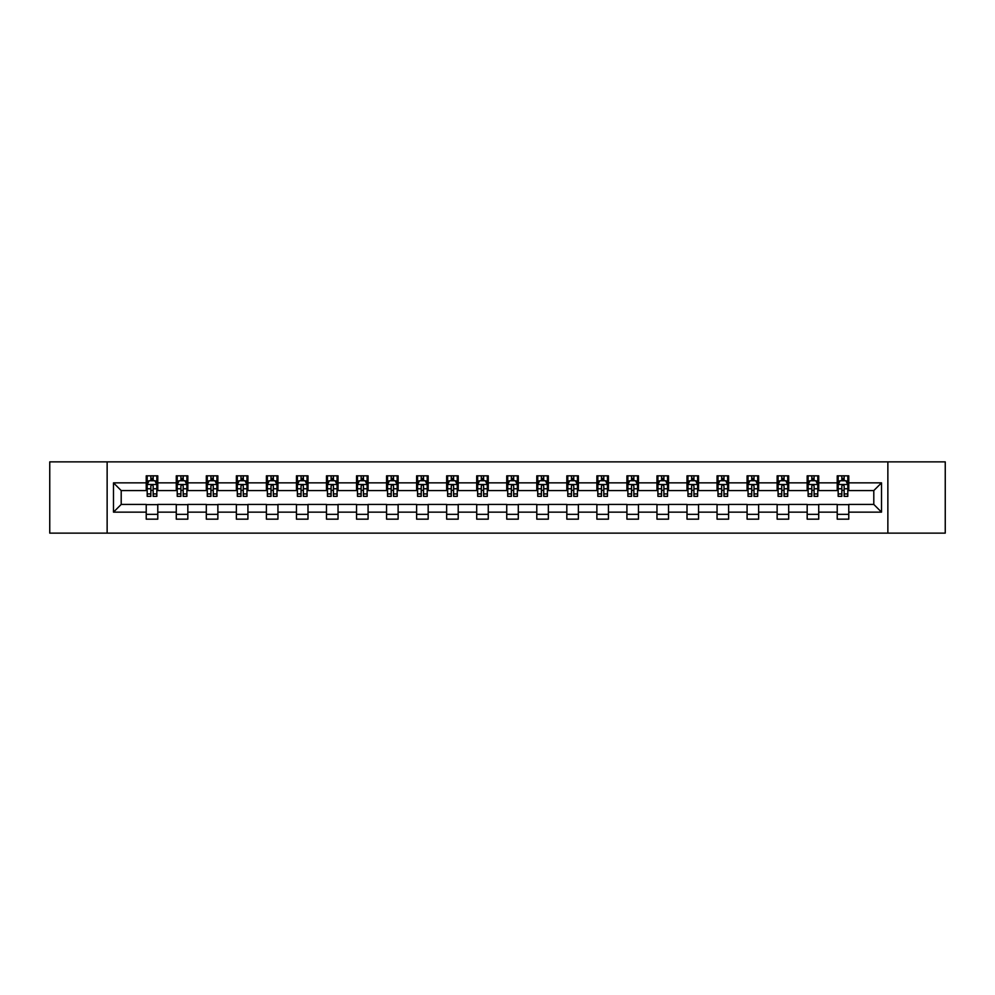 <?xml version="1.0" encoding="UTF-8"?>
<svg xmlns="http://www.w3.org/2000/svg" width="995" height="995" viewBox="0 0 995 995"><rect width="100%" height="100%" fill="white"/><g stroke="black" fill="none" stroke-linecap="round" stroke-linejoin="round"><path stroke-width="1.49" d="M887.863 533.133L945.25 533.133L945.25 461.867L887.863 461.867L887.863 533.133L107.137 533.133L107.137 461.867L49.75 461.867L49.75 533.133L107.137 533.133M887.863 461.867L107.137 461.867M848.772 482.861L848.772 475.834L837.218 475.834L837.218 482.861L818.723 482.861L818.723 475.834L807.169 475.834L807.169 482.861L788.687 482.861L788.687 475.834L777.132 475.834L777.132 482.861L758.638 482.861L758.638 475.834L747.083 475.834L747.083 482.861L728.601 482.861L728.601 475.834L717.047 475.834L717.047 482.861L698.552 482.861L698.552 475.834L686.998 475.834L686.998 482.861L668.516 482.861L668.516 475.834L656.961 475.834L656.961 482.861L638.467 482.861L638.467 475.834L626.912 475.834L626.912 482.861L608.43 482.861L608.43 475.834L596.876 475.834L596.876 482.861L578.381 482.861L578.381 475.834L566.827 475.834L566.827 482.861L548.344 482.861L548.344 475.834L536.79 475.834L536.79 482.861L518.295 482.861L518.295 475.834L506.741 475.834L506.741 482.861L488.259 482.861L488.259 475.834L476.704 475.834L476.704 482.861L458.21 482.861L458.21 475.834L446.655 475.834L446.655 482.861L428.173 482.861L428.173 475.834L416.619 475.834L416.619 482.861L398.124 482.861L398.124 475.834L386.57 475.834L386.57 482.861L368.088 482.861L368.088 475.834L356.533 475.834L356.533 482.861L338.039 482.861L338.039 475.834L326.484 475.834L326.484 482.861L308.002 482.861L308.002 475.834L296.448 475.834L296.448 482.861L277.953 482.861L277.953 475.834L266.399 475.834L266.399 482.861L247.917 482.861L247.917 475.834L236.362 475.834L236.362 482.861L217.868 482.861L217.868 475.834L206.313 475.834L206.313 482.861L187.831 482.861L187.831 475.834L176.277 475.834L176.277 482.861L157.782 482.861L157.782 475.834L146.228 475.834L146.228 482.861L113.492 482.861L113.492 512.139L121.203 504.428L146.228 504.428L146.228 519.166L157.782 519.166L157.782 504.428L176.277 504.428L176.277 519.166L187.831 519.166L187.831 504.428L206.313 504.428L206.313 519.166L217.868 519.166L217.868 504.428L236.362 504.428L236.362 519.166L247.917 519.166L247.917 504.428L266.399 504.428L266.399 519.166L277.953 519.166L277.953 504.428L296.448 504.428L296.448 519.166L308.002 519.166L308.002 504.428L326.484 504.428L326.484 519.166L338.039 519.166L338.039 504.428L356.533 504.428L356.533 519.166L368.088 519.166L368.088 504.428L386.57 504.428L386.57 519.166L398.124 519.166L398.124 504.428L416.619 504.428L416.619 519.166L428.173 519.166L428.173 504.428L446.655 504.428L446.655 519.166L458.21 519.166L458.21 504.428L476.704 504.428L476.704 519.166L488.259 519.166L488.259 504.428L506.741 504.428L506.741 519.166L518.295 519.166L518.295 504.428L536.79 504.428L536.79 519.166L548.344 519.166L548.344 504.428L566.827 504.428L566.827 519.166L578.381 519.166L578.381 504.428L596.876 504.428L596.876 519.166L608.43 519.166L608.43 504.428L626.912 504.428L626.912 519.166L638.467 519.166L638.467 504.428L656.961 504.428L656.961 519.166L668.516 519.166L668.516 504.428L686.998 504.428L686.998 519.166L698.552 519.166L698.552 504.428L717.047 504.428L717.047 519.166L728.601 519.166L728.601 504.428L747.083 504.428L747.083 519.166L758.638 519.166L758.638 504.428L777.132 504.428L777.132 519.166L788.687 519.166L788.687 504.428L807.169 504.428L807.169 519.166L818.723 519.166L818.723 504.428L837.218 504.428L837.218 519.166L848.772 519.166L848.772 504.428L873.797 504.428L873.797 490.572L848.772 490.572L848.772 482.861L881.508 482.861L881.508 512.139L848.772 512.139M837.218 512.139L818.723 512.139M807.169 512.139L788.687 512.139M777.132 512.139L758.638 512.139M747.083 512.139L728.601 512.139M717.047 512.139L698.552 512.139M686.998 512.139L668.516 512.139M656.961 512.139L638.467 512.139M626.912 512.139L608.43 512.139M596.876 512.139L578.381 512.139M566.827 512.139L548.344 512.139M536.79 512.139L518.295 512.139M506.741 512.139L488.259 512.139M476.704 512.139L458.21 512.139M446.655 512.139L428.173 512.139M416.619 512.139L398.124 512.139M386.57 512.139L368.088 512.139M356.533 512.139L338.039 512.139M326.484 512.139L308.002 512.139M296.448 512.139L277.953 512.139M266.399 512.139L247.917 512.139M236.362 512.139L217.868 512.139M206.313 512.139L187.831 512.139M176.277 512.139L157.782 512.139M146.228 512.139L113.492 512.139M837.218 482.861L837.218 490.572L818.723 490.572L818.723 482.861M807.169 482.861L807.169 490.572L788.687 490.572L788.687 482.861M777.132 482.861L777.132 490.572L758.638 490.572L758.638 482.861M747.083 482.861L747.083 490.572L728.601 490.572L728.601 482.861M717.047 482.861L717.047 490.572L698.552 490.572L698.552 482.861M686.998 482.861L686.998 490.572L668.516 490.572L668.516 482.861M656.961 482.861L656.961 490.572L638.467 490.572L638.467 482.861M626.912 482.861L626.912 490.572L608.43 490.572L608.43 482.861M596.876 482.861L596.876 490.572L578.381 490.572L578.381 482.861M566.827 482.861L566.827 490.572L548.344 490.572L548.344 482.861M536.79 482.861L536.79 490.572L518.295 490.572L518.295 482.861M506.741 482.861L506.741 490.572L488.259 490.572L488.259 482.861M476.704 482.861L476.704 490.572L458.21 490.572L458.21 482.861M446.655 482.861L446.655 490.572L428.173 490.572L428.173 482.861M416.619 482.861L416.619 490.572L398.124 490.572L398.124 482.861M386.57 482.861L386.57 490.572L368.088 490.572L368.088 482.861M356.533 482.861L356.533 490.572L338.039 490.572L338.039 482.861M326.484 482.861L326.484 490.572L308.002 490.572L308.002 482.861M296.448 482.861L296.448 490.572L277.953 490.572L277.953 482.861M266.399 482.861L266.399 490.572L247.917 490.572L247.917 482.861M236.362 482.861L236.362 490.572L217.868 490.572L217.868 482.861M206.313 482.861L206.313 490.572L187.831 490.572L187.831 482.861M176.277 482.861L176.277 490.572L157.782 490.572L157.782 482.861M146.228 482.861L146.228 490.572L121.203 490.572L113.492 482.861M121.203 490.572L121.203 504.428M881.508 512.139L873.797 504.428M873.797 490.572L881.508 482.861M146.228 480.647L147.198 480.647M150.854 480.647L153.168 480.647M156.824 480.647L157.782 480.647M146.228 490.373L147.198 490.373M150.854 490.373L153.168 490.373M156.824 490.373L157.782 490.373M146.228 504.627L157.782 504.627M146.228 514.353L157.782 514.353M176.277 504.627L187.831 504.627M176.277 514.353L187.831 514.353M176.277 480.647L177.234 480.647M180.903 480.647L183.204 480.647M186.873 480.647L187.831 480.647M176.277 490.373L177.234 490.373M180.903 490.373L183.204 490.373M186.873 490.373L187.831 490.373M206.313 504.627L217.868 504.627M206.313 514.353L217.868 514.353M206.313 480.647L207.283 480.647M210.94 480.647L213.253 480.647M216.91 480.647L217.868 480.647M206.313 490.373L207.283 490.373M210.94 490.373L213.253 490.373M216.91 490.373L217.868 490.373M236.362 504.627L247.917 504.627M236.362 514.353L247.917 514.353M236.362 480.647L237.32 480.647M240.977 480.647L243.29 480.647M246.947 480.647L247.917 480.647M236.362 490.373L237.32 490.373M240.977 490.373L243.29 490.373M246.947 490.373L247.917 490.373M266.399 504.627L277.953 504.627M266.399 514.353L277.953 514.353M266.399 480.647L267.369 480.647M271.026 480.647L273.339 480.647M276.996 480.647L277.953 480.647M266.399 490.373L267.369 490.373M271.026 490.373L273.339 490.373M276.996 490.373L277.953 490.373M296.448 504.627L308.002 504.627M296.448 514.353L308.002 514.353M296.448 480.647L297.405 480.647M301.062 480.647L303.375 480.647M307.032 480.647L308.002 480.647M296.448 490.373L297.405 490.373M301.062 490.373L303.375 490.373M307.032 490.373L308.002 490.373M326.484 504.627L338.039 504.627M326.484 514.353L338.039 514.353M326.484 480.647L327.454 480.647M331.111 480.647L333.424 480.647M337.081 480.647L338.039 480.647M326.484 490.373L327.454 490.373M331.111 490.373L333.424 490.373M337.081 490.373L338.039 490.373M356.533 504.627L368.088 504.627M356.533 514.353L368.088 514.353M356.533 480.647L357.491 480.647M361.148 480.647L363.461 480.647M367.118 480.647L368.088 480.647M356.533 490.373L357.491 490.373M361.148 490.373L363.461 490.373M367.118 490.373L368.088 490.373M386.57 504.627L398.124 504.627M386.57 514.353L398.124 514.353M386.57 480.647L387.54 480.647M391.197 480.647L393.51 480.647M397.167 480.647L398.124 480.647M386.57 490.373L387.54 490.373M391.197 490.373L393.51 490.373M397.167 490.373L398.124 490.373M416.619 504.627L428.173 504.627M416.619 514.353L428.173 514.353M416.619 480.647L417.577 480.647M421.233 480.647L423.547 480.647M427.203 480.647L428.173 480.647M416.619 490.373L417.577 490.373M421.233 490.373L423.547 490.373M427.203 490.373L428.173 490.373M446.655 504.627L458.21 504.627M446.655 514.353L458.21 514.353M446.655 480.647L447.626 480.647M451.282 480.647L453.596 480.647M457.252 480.647L458.21 480.647M446.655 490.373L447.626 490.373M451.282 490.373L453.596 490.373M457.252 490.373L458.21 490.373M476.704 504.627L488.259 504.627M476.704 514.353L488.259 514.353M476.704 480.647L477.662 480.647M481.319 480.647L483.632 480.647M487.289 480.647L488.259 480.647M476.704 490.373L477.662 490.373M481.319 490.373L483.632 490.373M487.289 490.373L488.259 490.373M506.741 504.627L518.295 504.627M506.741 514.353L518.295 514.353M506.741 480.647L507.711 480.647M511.368 480.647L513.681 480.647M517.338 480.647L518.295 480.647M506.741 490.373L507.711 490.373M511.368 490.373L513.681 490.373M517.338 490.373L518.295 490.373M536.79 504.627L548.344 504.627M536.79 514.353L548.344 514.353M536.79 480.647L537.748 480.647M541.404 480.647L543.718 480.647M547.374 480.647L548.344 480.647M536.79 490.373L537.748 490.373M541.404 490.373L543.718 490.373M547.374 490.373L548.344 490.373M566.827 504.627L578.381 504.627M566.827 514.353L578.381 514.353M566.827 480.647L567.797 480.647M571.453 480.647L573.767 480.647M577.423 480.647L578.381 480.647M566.827 490.373L567.797 490.373M571.453 490.373L573.767 490.373M577.423 490.373L578.381 490.373M596.876 504.627L608.43 504.627M596.876 514.353L608.43 514.353M596.876 480.647L597.833 480.647M601.49 480.647L603.803 480.647M607.46 480.647L608.43 480.647M596.876 490.373L597.833 490.373M601.49 490.373L603.803 490.373M607.46 490.373L608.43 490.373M626.912 504.627L638.467 504.627M626.912 514.353L638.467 514.353M626.912 480.647L627.882 480.647M631.539 480.647L633.852 480.647M637.509 480.647L638.467 480.647M626.912 490.373L627.882 490.373M631.539 490.373L633.852 490.373M637.509 490.373L638.467 490.373M656.961 504.627L668.516 504.627M656.961 514.353L668.516 514.353M656.961 480.647L657.919 480.647M661.575 480.647L663.889 480.647M667.545 480.647L668.516 480.647M656.961 490.373L657.919 490.373M661.575 490.373L663.889 490.373M667.545 490.373L668.516 490.373M686.998 504.627L698.552 504.627M686.998 514.353L698.552 514.353M686.998 480.647L687.968 480.647M691.625 480.647L693.938 480.647M697.594 480.647L698.552 480.647M686.998 490.373L687.968 490.373M691.625 490.373L693.938 490.373M697.594 490.373L698.552 490.373M717.047 504.627L728.601 504.627M717.047 514.353L728.601 514.353M717.047 480.647L718.004 480.647M721.661 480.647L723.974 480.647M727.631 480.647L728.601 480.647M717.047 490.373L718.004 490.373M721.661 490.373L723.974 490.373M727.631 490.373L728.601 490.373M747.083 504.627L758.638 504.627M747.083 514.353L758.638 514.353M747.083 480.647L748.053 480.647M751.71 480.647L754.023 480.647M757.68 480.647L758.638 480.647M747.083 490.373L748.053 490.373M751.71 490.373L754.023 490.373M757.68 490.373L758.638 490.373M777.132 504.627L788.687 504.627M777.132 514.353L788.687 514.353M777.132 480.647L778.09 480.647M781.747 480.647L784.06 480.647M787.717 480.647L788.687 480.647M777.132 490.373L778.09 490.373M781.747 490.373L784.06 490.373M787.717 490.373L788.687 490.373M807.169 504.627L818.723 504.627M807.169 514.353L818.723 514.353M807.169 480.647L808.127 480.647M811.796 480.647L814.097 480.647M817.766 480.647L818.723 480.647M807.169 490.373L808.127 490.373M811.796 490.373L814.097 490.373M817.766 490.373L818.723 490.373M837.218 504.627L848.772 504.627M837.218 514.353L848.772 514.353M837.218 480.647L838.176 480.647M841.832 480.647L844.146 480.647M847.802 480.647L848.772 480.647M837.218 490.373L838.176 490.373M841.832 490.373L844.146 490.373M847.802 490.373L848.772 490.373M153.168 478.334L150.854 478.334M156.824 493.93L153.168 493.93L153.168 496.343L156.824 496.343L156.824 484.602L154.897 480.747L149.126 480.747L147.198 484.602L147.198 496.343L150.854 496.343L150.854 493.93L147.198 493.93M147.198 484.602L147.198 475.834M156.824 484.602L156.824 475.834M150.854 480.747L150.854 475.834M153.168 475.834L153.168 480.747M153.168 493.93L153.168 486.045C152.397 484.553 151.626 484.553 150.854 486.045L150.854 493.93M183.204 478.334L180.903 478.334M186.873 493.93L183.204 493.93L183.204 496.343L186.873 496.343L186.873 484.602L184.946 480.747L179.162 480.747L177.234 484.602L177.234 496.343L180.903 496.343L180.903 493.93L177.234 493.93M177.234 484.602L177.234 475.834M186.873 484.602L186.873 475.834M180.903 480.747L180.903 475.834M183.204 475.834L183.204 480.747M183.204 493.93L183.204 486.045C182.433 484.553 181.675 484.553 180.903 486.045L180.903 493.93M213.253 478.334L210.94 478.334M216.91 493.93L213.253 493.93L213.253 496.343L216.91 496.343L216.91 484.602L214.982 480.747L209.211 480.747L207.283 484.602L207.283 496.343L210.94 496.343L210.94 493.93L207.283 493.93M207.283 484.602L207.283 475.834M216.91 484.602L216.91 475.834M210.94 480.747L210.94 475.834M213.253 475.834L213.253 480.747M213.253 493.93L213.253 486.045C212.482 484.553 211.711 484.553 210.94 486.045L210.94 493.93M243.29 478.334L240.977 478.334M246.947 493.93L243.29 493.93L243.29 496.343L246.947 496.343L246.947 484.602L245.031 480.747L239.248 480.747L237.32 484.602L237.32 496.343L240.977 496.343L240.977 493.93L237.32 493.93M237.32 484.602L237.32 475.834M246.947 484.602L246.947 475.834M240.977 480.747L240.977 475.834M243.29 475.834L243.29 480.747M243.29 493.93L243.29 486.045C242.519 484.553 241.76 484.553 240.977 486.045L240.977 493.93M273.339 478.334L271.026 478.334M276.996 493.93L273.339 493.93L273.339 496.343L276.996 496.343L276.996 484.602L275.068 480.747L269.297 480.747L267.369 484.602L267.369 496.343L271.026 496.343L271.026 493.93L267.369 493.93M267.369 484.602L267.369 475.834M276.996 484.602L276.996 475.834M271.026 480.747L271.026 475.834M273.339 475.834L273.339 480.747M273.339 493.93L273.339 486.045C272.568 484.553 271.797 484.553 271.026 486.045L271.026 493.93M303.375 478.334L301.062 478.334M307.032 493.93L303.375 493.93L303.375 496.343L307.032 496.343L307.032 484.602L305.117 480.747L299.333 480.747L297.405 484.602L297.405 496.343L301.062 496.343L301.062 493.93L297.405 493.93M297.405 484.602L297.405 475.834M307.032 484.602L307.032 475.834M301.062 480.747L301.062 475.834M303.375 475.834L303.375 480.747M303.375 493.93L303.375 486.045C302.604 484.553 301.833 484.553 301.062 486.045L301.062 493.93M333.424 478.334L331.111 478.334M337.081 493.93L333.424 493.93L333.424 496.343L337.081 496.343L337.081 484.602L335.153 480.747L329.382 480.747L327.454 484.602L327.454 496.343L331.111 496.343L331.111 493.93L327.454 493.93M327.454 484.602L327.454 475.834M337.081 484.602L337.081 475.834M331.111 480.747L331.111 475.834M333.424 475.834L333.424 480.747M333.424 493.93L333.424 486.045C332.653 484.553 331.882 484.553 331.111 486.045L331.111 493.93M363.461 478.334L361.148 478.334M367.118 493.93L363.461 493.93L363.461 496.343L367.118 496.343L367.118 484.602L365.202 480.747L359.419 480.747L357.491 484.602L357.491 496.343L361.148 496.343L361.148 493.93L357.491 493.93M357.491 484.602L357.491 475.834M367.118 484.602L367.118 475.834M361.148 480.747L361.148 475.834M363.461 475.834L363.461 480.747M363.461 493.93L363.461 486.045C362.69 484.553 361.919 484.553 361.148 486.045L361.148 493.93M393.51 478.334L391.197 478.334M397.167 493.93L393.51 493.93L393.51 496.343L397.167 496.343L397.167 484.602L395.239 480.747L389.468 480.747L387.54 484.602L387.54 496.343L391.197 496.343L391.197 493.93L387.54 493.93M387.54 484.602L387.54 475.834M397.167 484.602L397.167 475.834M391.197 480.747L391.197 475.834M393.51 475.834L393.51 480.747M393.51 493.93L393.51 486.045C392.739 484.553 391.968 484.553 391.197 486.045L391.197 493.93M423.547 478.334L421.233 478.334M427.203 493.93L423.547 493.93L423.547 496.343L427.203 496.343L427.203 484.602L425.288 480.747L419.504 480.747L417.577 484.602L417.577 496.343L421.233 496.343L421.233 493.93L417.577 493.93M417.577 484.602L417.577 475.834M427.203 484.602L427.203 475.834M421.233 480.747L421.233 475.834M423.547 475.834L423.547 480.747M423.547 493.93L423.547 486.045C422.775 484.553 422.004 484.553 421.233 486.045L421.233 493.93M453.596 478.334L451.282 478.334M457.252 493.93L453.596 493.93L453.596 496.343L457.252 496.343L457.252 484.602L455.324 480.747L449.553 480.747L447.626 484.602L447.626 496.343L451.282 496.343L451.282 493.93L447.626 493.93M447.626 484.602L447.626 475.834M457.252 484.602L457.252 475.834M451.282 480.747L451.282 475.834M453.596 475.834L453.596 480.747M453.596 493.93L453.596 486.045C452.824 484.553 452.053 484.553 451.282 486.045L451.282 493.93M483.632 478.334L481.319 478.334M487.289 493.93L483.632 493.93L483.632 496.343L487.289 496.343L487.289 484.602L485.373 480.747L479.59 480.747L477.662 484.602L477.662 496.343L481.319 496.343L481.319 493.93L477.662 493.93M477.662 484.602L477.662 475.834M487.289 484.602L487.289 475.834M481.319 480.747L481.319 475.834M483.632 475.834L483.632 480.747M483.632 493.93L483.632 486.045C482.861 484.553 482.09 484.553 481.319 486.045L481.319 493.93M513.681 478.334L511.368 478.334M517.338 493.93L513.681 493.93L513.681 496.343L517.338 496.343L517.338 484.602L515.41 480.747L509.627 480.747L507.711 484.602L507.711 496.343L511.368 496.343L511.368 493.93L507.711 493.93M507.711 484.602L507.711 475.834M517.338 484.602L517.338 475.834M511.368 480.747L511.368 475.834M513.681 475.834L513.681 480.747M513.681 493.93L513.681 486.045C512.91 484.553 512.139 484.553 511.368 486.045L511.368 493.93M543.718 478.334L541.404 478.334M547.374 493.93L543.718 493.93L543.718 496.343L547.374 496.343L547.374 484.602L545.447 480.747L539.676 480.747L537.748 484.602L537.748 496.343L541.404 496.343L541.404 493.93L537.748 493.93M537.748 484.602L537.748 475.834M547.374 484.602L547.374 475.834M541.404 480.747L541.404 475.834M543.718 475.834L543.718 480.747M543.718 493.93L543.718 486.045C542.947 484.553 542.175 484.553 541.404 486.045L541.404 493.93M573.767 478.334L571.453 478.334M577.423 493.93L573.767 493.93L573.767 496.343L577.423 496.343L577.423 484.602L575.496 480.747L569.712 480.747L567.797 484.602L567.797 496.343L571.453 496.343L571.453 493.93L567.797 493.93M567.797 484.602L567.797 475.834M577.423 484.602L577.423 475.834M571.453 480.747L571.453 475.834M573.767 475.834L573.767 480.747M573.767 493.93L573.767 486.045C572.996 484.553 572.224 484.553 571.453 486.045L571.453 493.93M603.803 478.334L601.49 478.334M607.46 493.93L603.803 493.93L603.803 496.343L607.46 496.343L607.46 484.602L605.532 480.747L599.761 480.747L597.833 484.602L597.833 496.343L601.49 496.343L601.49 493.93L597.833 493.93M597.833 484.602L597.833 475.834M607.46 484.602L607.46 475.834M601.49 480.747L601.49 475.834M603.803 475.834L603.803 480.747M603.803 493.93L603.803 486.045C603.032 484.553 602.261 484.553 601.49 486.045L601.49 493.93M633.852 478.334L631.539 478.334M637.509 493.93L633.852 493.93L633.852 496.343L637.509 496.343L637.509 484.602L635.581 480.747L629.798 480.747L627.882 484.602L627.882 496.343L631.539 496.343L631.539 493.93L627.882 493.93M627.882 484.602L627.882 475.834M637.509 484.602L637.509 475.834M631.539 480.747L631.539 475.834M633.852 475.834L633.852 480.747M633.852 493.93L633.852 486.045C633.081 484.553 632.31 484.553 631.539 486.045L631.539 493.93M663.889 478.334L661.575 478.334M667.545 493.93L663.889 493.93L663.889 496.343L667.545 496.343L667.545 484.602L665.618 480.747L659.847 480.747L657.919 484.602L657.919 496.343L661.575 496.343L661.575 493.93L657.919 493.93M657.919 484.602L657.919 475.834M667.545 484.602L667.545 475.834M661.575 480.747L661.575 475.834M663.889 475.834L663.889 480.747M663.889 493.93L663.889 486.045C663.118 484.553 662.347 484.553 661.575 486.045L661.575 493.93M693.938 478.334L691.625 478.334M697.594 493.93L693.938 493.93L693.938 496.343L697.594 496.343L697.594 484.602L695.667 480.747L689.883 480.747L687.968 484.602L687.968 496.343L691.625 496.343L691.625 493.93L687.968 493.93M687.968 484.602L687.968 475.834M697.594 484.602L697.594 475.834M691.625 480.747L691.625 475.834M693.938 475.834L693.938 480.747M693.938 493.93L693.938 486.045C693.167 484.553 692.396 484.553 691.625 486.045L691.625 493.93M723.974 478.334L721.661 478.334M727.631 493.93L723.974 493.93L723.974 496.343L727.631 496.343L727.631 484.602L725.703 480.747L719.932 480.747L718.004 484.602L718.004 496.343L721.661 496.343L721.661 493.93L718.004 493.93M718.004 484.602L718.004 475.834M727.631 484.602L727.631 475.834M721.661 480.747L721.661 475.834M723.974 475.834L723.974 480.747M723.974 493.93L723.974 486.045C723.203 484.553 722.432 484.553 721.661 486.045L721.661 493.93M754.023 478.334L751.71 478.334M757.68 493.93L754.023 493.93L754.023 496.343L757.68 496.343L757.68 484.602L755.752 480.747L749.969 480.747L748.053 484.602L748.053 496.343L751.71 496.343L751.71 493.93L748.053 493.93M748.053 484.602L748.053 475.834M757.68 484.602L757.68 475.834M751.71 480.747L751.71 475.834M754.023 475.834L754.023 480.747M754.023 493.93L754.023 486.045C753.252 484.553 752.481 484.553 751.71 486.045L751.71 493.93M784.06 478.334L781.747 478.334M787.717 493.93L784.06 493.93L784.06 496.343L787.717 496.343L787.717 484.602L785.789 480.747L780.018 480.747L778.09 484.602L778.09 496.343L781.747 496.343L781.747 493.93L778.09 493.93M778.09 484.602L778.09 475.834M787.717 484.602L787.717 475.834M781.747 480.747L781.747 475.834M784.06 475.834L784.06 480.747M784.06 493.93L784.06 486.045C783.289 484.553 782.518 484.553 781.747 486.045L781.747 493.93M814.097 478.334L811.796 478.334M817.766 493.93L814.097 493.93L814.097 496.343L817.766 496.343L817.766 484.602L815.838 480.747L810.054 480.747L808.127 484.602L808.127 496.343L811.796 496.343L811.796 493.93L808.127 493.93M808.127 484.602L808.127 475.834M817.766 484.602L817.766 475.834M811.796 480.747L811.796 475.834M814.097 475.834L814.097 480.747M814.097 493.93L814.097 486.045C813.338 484.553 812.567 484.553 811.796 486.045L811.796 493.93M844.146 478.334L841.832 478.334M847.802 493.93L844.146 493.93L844.146 496.343L847.802 496.343L847.802 484.602L845.874 480.747L840.103 480.747L838.176 484.602L838.176 496.343L841.832 496.343L841.832 493.93L838.176 493.93M838.176 484.602L838.176 475.834M847.802 484.602L847.802 475.834M841.832 480.747L841.832 475.834M844.146 475.834L844.146 480.747M844.146 493.93L844.146 486.045C843.374 484.553 842.603 484.553 841.832 486.045L841.832 493.93M156.775 484.503L147.248 484.503M147.198 480.971L149.001 480.971M155.009 480.971L156.824 480.971M150.854 488.769L147.198 488.769M156.824 488.769L153.168 488.769M153.168 479.565L150.854 479.565M186.824 484.503L177.284 484.503M177.234 480.971L179.05 480.971M185.058 480.971L186.873 480.971M180.903 488.769L177.234 488.769M186.873 488.769L183.204 488.769M183.204 479.565L180.903 479.565M216.86 484.503L207.333 484.503M207.283 480.971L209.087 480.971M215.094 480.971L216.91 480.971M210.94 488.769L207.283 488.769M216.91 488.769L213.253 488.769M213.253 479.565L210.94 479.565M246.909 484.503L237.37 484.503M237.32 480.971L239.136 480.971M245.143 480.971L246.947 480.971M240.977 488.769L237.32 488.769M246.947 488.769L243.29 488.769M243.29 479.565L240.977 479.565M276.946 484.503L267.419 484.503M267.369 480.971L269.172 480.971M275.18 480.971L276.996 480.971M271.026 488.769L267.369 488.769M276.996 488.769L273.339 488.769M273.339 479.565L271.026 479.565M306.995 484.503L297.455 484.503M297.405 480.971L299.221 480.971M305.229 480.971L307.032 480.971M301.062 488.769L297.405 488.769M307.032 488.769L303.375 488.769M303.375 479.565L301.062 479.565M337.031 484.503L327.504 484.503M327.454 480.971L329.258 480.971M335.265 480.971L337.081 480.971M331.111 488.769L327.454 488.769M337.081 488.769L333.424 488.769M333.424 479.565L331.111 479.565M367.08 484.503L357.541 484.503M357.491 480.971L359.307 480.971M365.314 480.971L367.118 480.971M361.148 488.769L357.491 488.769M367.118 488.769L363.461 488.769M363.461 479.565L361.148 479.565M397.117 484.503L387.59 484.503M387.54 480.971L389.344 480.971M395.351 480.971L397.167 480.971M391.197 488.769L387.54 488.769M397.167 488.769L393.51 488.769M393.51 479.565L391.197 479.565M427.166 484.503L417.626 484.503M417.577 480.971L419.392 480.971M425.4 480.971L427.203 480.971M421.233 488.769L417.577 488.769M427.203 488.769L423.547 488.769M423.547 479.565L421.233 479.565M457.202 484.503L447.675 484.503M447.626 480.971L449.429 480.971M455.436 480.971L457.252 480.971M451.282 488.769L447.626 488.769M457.252 488.769L453.596 488.769M453.596 479.565L451.282 479.565M487.239 484.503L477.712 484.503M477.662 480.971L479.478 480.971M485.485 480.971L487.289 480.971M481.319 488.769L477.662 488.769M487.289 488.769L483.632 488.769M483.632 479.565L481.319 479.565M517.288 484.503L507.761 484.503M507.711 480.971L509.515 480.971M515.522 480.971L517.338 480.971M511.368 488.769L507.711 488.769M517.338 488.769L513.681 488.769M513.681 479.565L511.368 479.565M547.325 484.503L537.797 484.503M537.748 480.971L539.564 480.971M545.571 480.971L547.374 480.971M541.404 488.769L537.748 488.769M547.374 488.769L543.718 488.769M543.718 479.565L541.404 479.565M577.374 484.503L567.834 484.503M567.797 480.971L569.6 480.971M575.607 480.971L577.423 480.971M571.453 488.769L567.797 488.769M577.423 488.769L573.767 488.769M573.767 479.565L571.453 479.565M607.41 484.503L597.883 484.503M597.833 480.971L599.649 480.971M605.656 480.971L607.46 480.971M601.49 488.769L597.833 488.769M607.46 488.769L603.803 488.769M603.803 479.565L601.49 479.565M637.459 484.503L627.92 484.503M627.882 480.971L629.686 480.971M635.693 480.971L637.509 480.971M631.539 488.769L627.882 488.769M637.509 488.769L633.852 488.769M633.852 479.565L631.539 479.565M667.496 484.503L657.969 484.503M657.919 480.971L659.735 480.971M665.742 480.971L667.545 480.971M661.575 488.769L657.919 488.769M667.545 488.769L663.889 488.769M663.889 479.565L661.575 479.565M697.545 484.503L688.005 484.503M687.968 480.971L689.771 480.971M695.779 480.971L697.594 480.971M691.625 488.769L687.968 488.769M697.594 488.769L693.938 488.769M693.938 479.565L691.625 479.565M727.581 484.503L718.054 484.503M718.004 480.971L719.82 480.971M725.828 480.971L727.631 480.971M721.661 488.769L718.004 488.769M727.631 488.769L723.974 488.769M723.974 479.565L721.661 479.565M757.63 484.503L748.091 484.503M748.053 480.971L749.857 480.971M755.864 480.971L757.68 480.971M751.71 488.769L748.053 488.769M757.68 488.769L754.023 488.769M754.023 479.565L751.71 479.565M787.667 484.503L778.14 484.503M778.09 480.971L779.906 480.971M785.913 480.971L787.717 480.971M781.747 488.769L778.09 488.769M787.717 488.769L784.06 488.769M784.06 479.565L781.747 479.565M817.716 484.503L808.176 484.503M808.127 480.971L809.942 480.971M815.95 480.971L817.766 480.971M811.796 488.769L808.127 488.769M817.766 488.769L814.097 488.769M814.097 479.565L811.796 479.565M847.752 484.503L838.225 484.503M838.176 480.971L839.991 480.971M845.999 480.971L847.802 480.971M841.832 488.769L838.176 488.769M847.802 488.769L844.146 488.769M844.146 479.565L841.832 479.565"/></g></svg>
